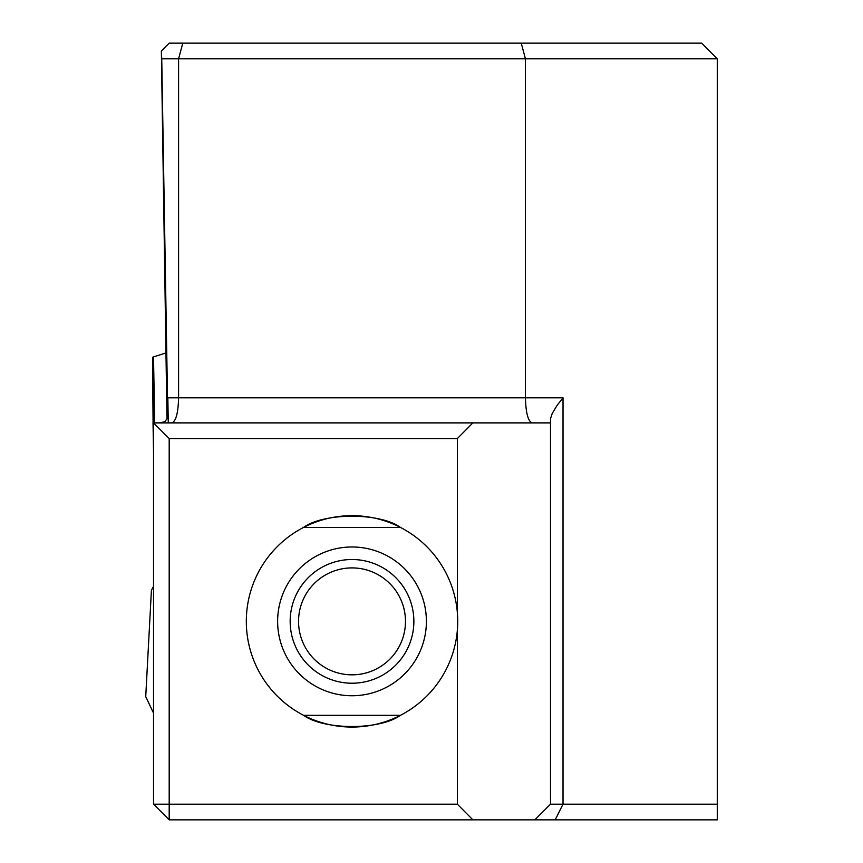 <?xml version="1.0" encoding="UTF-8"?>
<svg xmlns="http://www.w3.org/2000/svg" width="863" height="863" viewBox="0 0 863 863"><rect width="100%" height="100%" fill="white"/><g stroke="black" fill="none" stroke-linecap="round" stroke-linejoin="round"><path stroke-width="1.29" d="M457.358 630.066L457.358 804.187L472.881 819.85L534.833 819.85L550.497 804.187L717.272 804.187L717.272 819.85L534.833 819.85M400.443 527.412L303.593 527.412A105.696 105.696 0 0 0 303.593 715.319L400.443 715.319A105.696 105.696 0 0 1 303.593 715.319C324.089 730.238 379.893 730.26 400.443 715.319A105.696 105.696 0 0 0 400.443 527.412C379.947 512.503 324.143 512.471 303.593 527.412A105.696 105.696 0 0 1 399.256 526.808M399.461 526.915A105.696 105.696 0 0 1 400.119 527.25M457.358 438.544L169.191 438.544L169.191 804.187L153.528 804.187L153.528 422.892L472.881 422.892L457.358 438.544L457.358 612.676M472.881 819.85L169.191 819.85L169.191 804.187L457.358 804.187M161.586 50.755L169.191 43.15L182.783 43.15L178.587 58.813L161.748 58.813L161.359 50.982L166.98 418.943M161.748 58.813L167.778 413.334L167.152 418.501L165.06 421.5L160.087 422.892M182.783 43.15L701.608 43.15L717.272 58.813L717.272 804.187M472.881 422.892L550.497 422.892L550.497 804.187M717.272 58.813L525.438 58.813L525.438 397.832C525.847 413.021 528.08 421.371 532.158 422.892M521.241 43.15L525.438 58.813L178.587 58.813L178.587 397.832L563.021 397.832L557.185 405.222L552.223 413.453L550.562 418.533L550.497 422.892L550.497 419.526M171.877 422.892C175.944 421.371 178.177 413.021 178.587 397.832L167.498 397.832M169.191 438.544L153.528 422.892M169.191 819.85L153.528 804.187M153.528 713.086L145.728 696.668L151.413 590.335L153.528 586.355M290.162 621.371A61.856 61.856 0 0 1 382.945 567.8A61.856 61.856 0 0 1 382.945 674.931A61.856 61.856 0 0 1 290.162 621.371M298.555 621.371A53.463 53.463 0 0 0 378.749 667.671A53.463 53.463 0 0 0 378.749 575.071A53.463 53.463 0 0 0 298.555 621.371M152.675 368.113L152.805 381.608L152.675 368.113M152.773 380.788L152.805 381.608M153.085 422.633L152.675 376.57L153.808 422.622M165.782 352.999L153.517 356.894A6.268 1.09 179 0 0 152.675 357.455L153.819 422.892M165.836 352.978L153.431 356.915M563.021 397.832L563.021 804.187L555.189 819.85M277.627 621.371A74.38 74.38 0 0 1 389.202 556.948A74.38 74.38 0 0 1 389.202 685.783A74.38 74.38 0 0 1 277.627 621.371M153.021 422.633L153.528 451.759L153.021 422.633M168.274 422.892L167.843 397.832M153.517 356.894L154.66 422.892"/></g></svg>
